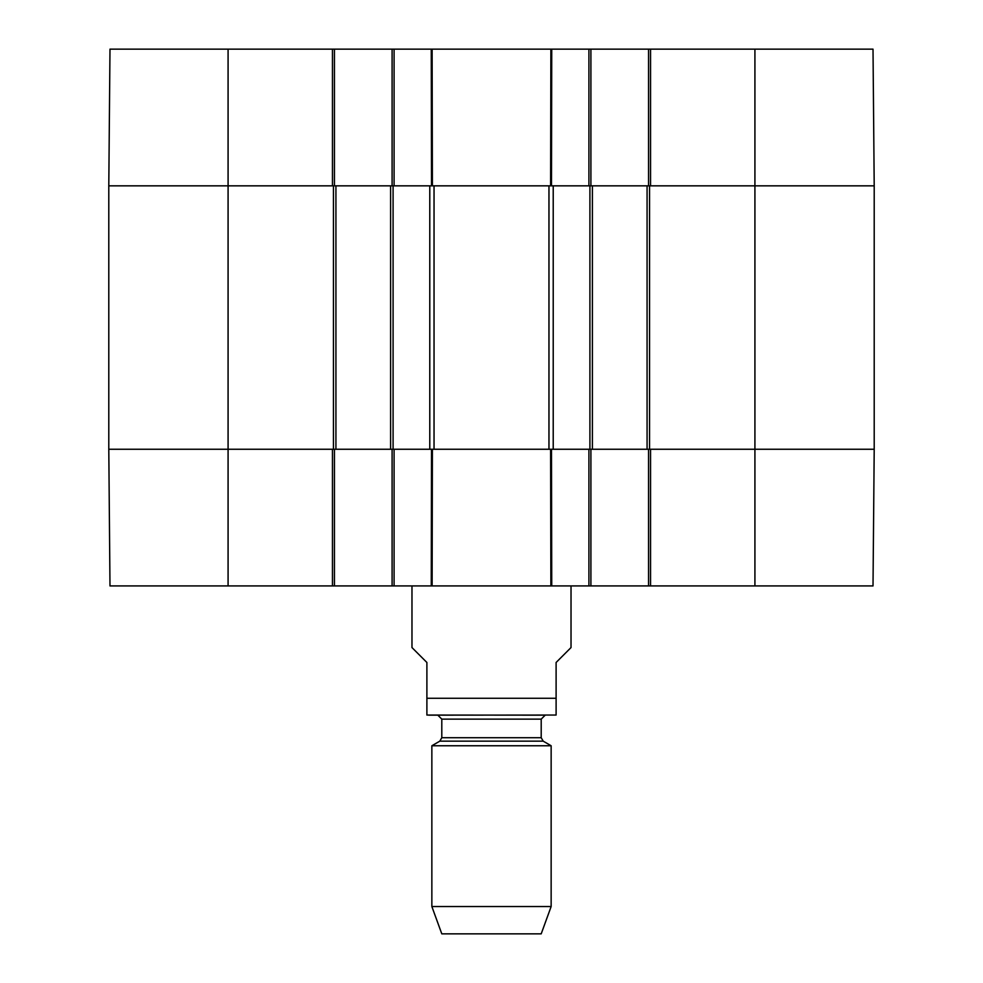 <?xml version="1.0" encoding="UTF-8"?>
<svg xmlns="http://www.w3.org/2000/svg" width="983" height="983" viewBox="0 0 983 983"><rect width="100%" height="100%" fill="white"/><g stroke="black" fill="none" stroke-linecap="round" stroke-linejoin="round"><path stroke-width="1.47" d="M590.906 185.836L590.906 49.15L392.094 49.15L392.094 185.836M590.906 49.15L648.559 49.15L648.559 185.836M650.549 49.15L650.549 185.836L874.206 185.836L873.015 49.15L648.559 49.15M228.081 49.15L109.985 49.15L108.794 185.836L332.451 185.836L332.451 49.15L228.081 49.15L228.081 185.836L108.794 185.836L108.794 449.256L109.985 585.929L334.441 585.929L334.441 449.256M334.441 185.836L334.441 49.15L332.451 49.15M334.441 49.15L392.094 49.15M394.085 49.15L394.085 185.836L434.044 185.836L434.044 449.256L394.085 449.256L394.085 585.929L590.906 585.929L590.906 449.256M434.044 185.836L588.915 185.836L588.915 49.15M754.919 585.929L873.015 585.929L874.206 449.256L650.549 449.256L650.549 585.929L754.919 585.929L754.919 449.256L874.206 449.256L874.206 185.836L592.393 185.836L592.393 449.256L754.919 449.256L754.919 49.15M648.559 449.256L648.559 585.929L650.549 585.929M648.559 585.929L590.906 585.929M392.094 449.256L392.094 585.929L394.085 585.929M392.094 585.929L334.441 585.929M332.451 585.929L332.451 449.256L108.794 449.256L429.78 449.256L429.78 185.836L335.928 185.836L335.928 449.256M588.915 585.929L588.915 449.256L434.044 449.256M411.975 585.929L411.975 647.564L426.892 662.481L426.892 715.046L426.892 698.262L556.108 698.262L556.108 715.046L556.108 662.481L571.025 647.564L571.025 585.929M431.856 906.535L551.144 906.535L541.203 933.85L441.797 933.85L431.856 906.535L431.856 745.753L439.806 741.157L441.797 737.717L441.797 719.138L541.203 719.138L545.184 715.157L426.892 715.046M428.871 715.157L556.108 715.046M431.856 745.753L551.144 745.753L551.144 906.535M437.816 715.157L441.797 719.138M335.928 185.836L228.081 185.836L228.081 585.929M390.607 185.836L390.607 449.256M431.254 585.929L431.525 449.256L432.397 449.256L432.127 585.929M432.127 49.15L432.397 185.836L431.525 185.836L431.254 49.15M550.873 585.929L550.603 449.256L551.475 449.256L551.746 585.929M551.746 49.15L551.475 185.836L550.603 185.836L550.873 49.15M592.393 185.836L553.22 185.836L553.22 449.256L592.393 449.256M647.072 185.836L647.072 449.256M439.806 741.157L543.194 741.157L551.144 745.753M441.797 737.717L541.203 737.717L543.194 741.157M333.446 185.836L333.446 449.256M393.089 185.836L393.089 449.256M548.956 185.836L548.956 449.256M589.911 185.836L589.911 449.256M649.554 185.836L649.554 449.256M541.203 737.717L541.203 719.138"/></g></svg>

